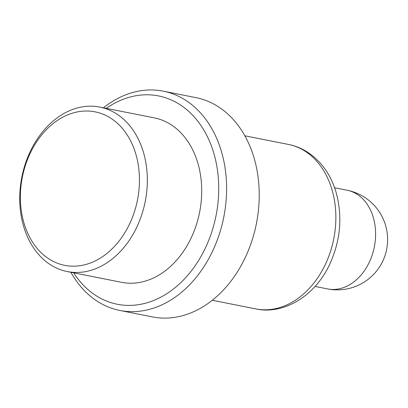 <?xml version="1.0" encoding="UTF-8"?>
<svg xmlns="http://www.w3.org/2000/svg" width="408" height="408" viewBox="0 0 408 408"><rect width="100%" height="100%" fill="white"/><g stroke="black" fill="none" stroke-linecap="round" stroke-linejoin="round"><path stroke-width="0.61" d="M21.619 178.255A83.834 62.883 101.2 0 1 99.812 107.085A83.834 62.883 101.2 0 1 145.217 201.532A83.834 62.883 101.2 0 1 67.243 271.555A83.834 62.883 101.2 0 1 21.619 178.255M22.124 178.276A78.244 58.691 101.2 0 1 121.258 127.163A78.244 58.691 101.2 0 1 96.329 260.365A78.244 58.691 101.2 0 1 22.124 178.276M67.243 271.555L121.63 282.326A83.834 62.883 -78.8 0 0 199.599 212.303A83.834 62.883 -78.8 0 0 154.199 117.851L99.812 107.085M103.418 107.799A111.777 83.844 101.2 0 1 163.251 91.157A111.777 83.844 101.2 0 1 223.788 217.092A111.777 83.844 101.2 0 1 119.83 310.452A111.777 83.844 101.2 0 1 70.854 272.269M106.238 108.355A106.187 79.652 101.2 0 1 209.375 140.933A106.187 79.652 101.2 0 1 181.443 282.01A106.187 79.652 101.2 0 1 73.669 272.83M163.251 91.157L195.881 97.619A111.777 83.844 101.2 0 1 256.418 223.553A111.777 83.844 101.2 0 1 152.459 316.914L119.83 310.452M315.058 286.442L327.553 288.915A50.301 37.73 -78.8 0 0 374.335 246.901A50.301 37.73 -78.8 0 0 347.091 190.23L334.601 187.756M212.287 300.273L255.775 308.887A83.834 62.883 -78.8 0 0 333.749 238.864A83.834 62.883 -78.8 0 0 288.344 144.412L244.856 135.803M255.775 308.887C282.071 314.818 314.272 297.774 329.904 263.92C340.471 240.409 342.608 216.801 336.304 193.091C333.112 182.096 328.292 172.712 321.841 164.934C312.365 153.791 301.196 146.946 288.344 144.412M327.553 288.915A50.301 50.301 0 0 0 386.662 249.339A50.301 50.301 0 0 0 347.091 190.23"/></g></svg>
